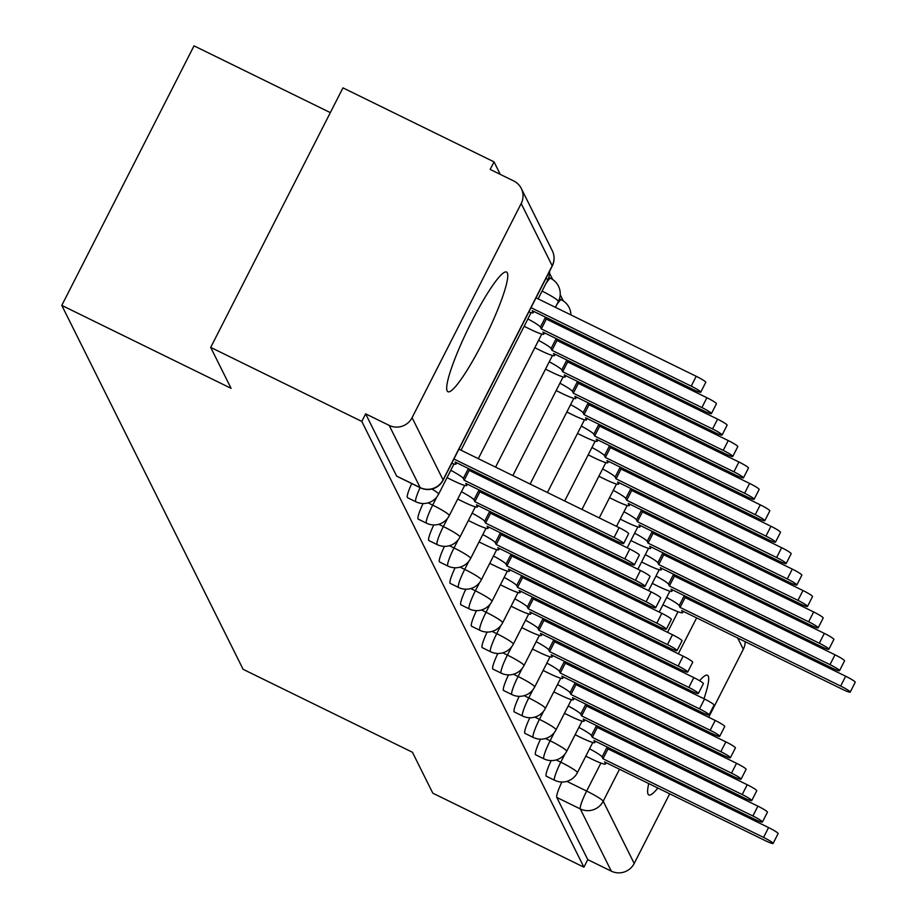 <?xml version="1.0" encoding="UTF-8"?>
<svg xmlns="http://www.w3.org/2000/svg" width="917" height="917" viewBox="0 0 917 917"><rect width="100%" height="100%" fill="white"/><g stroke="black" fill="none" stroke-linecap="round" stroke-linejoin="round"><path stroke-width="1.38" d="M551.197 760.606A17.091 2.453 116.1 0 0 546.096 775.988A17.091 2.453 116.1 0 0 546.291 776.195A17.091 2.453 116.1 0 0 546.578 776.218M540.526 739.182A17.091 2.453 116.1 0 0 535.413 754.565A17.091 2.453 116.1 0 0 535.608 754.771A17.091 2.453 116.1 0 0 535.895 754.794M529.854 717.759A17.091 2.453 116.1 0 0 524.742 733.142A17.091 2.453 116.1 0 0 524.937 733.348A17.091 2.453 116.1 0 0 525.223 733.371M519.171 696.335A17.091 2.453 116.1 0 0 514.07 711.718A17.091 2.453 116.1 0 0 514.265 711.924A17.091 2.453 116.1 0 0 514.552 711.959M508.499 674.912A17.091 2.453 116.1 0 0 503.387 690.295A17.091 2.453 116.1 0 0 503.582 690.501A17.091 2.453 116.1 0 0 503.869 690.535M497.828 653.489A17.091 2.453 116.1 0 0 492.716 668.871A17.091 2.453 116.1 0 0 492.91 669.078A17.091 2.453 116.1 0 0 493.197 669.112M487.145 632.065A17.091 2.453 116.1 0 0 482.044 647.448A17.091 2.453 116.1 0 0 482.239 647.654A17.091 2.453 116.1 0 0 482.525 647.689M476.473 610.642A17.091 2.453 116.1 0 0 471.361 626.024A17.091 2.453 116.1 0 0 471.556 626.231A17.091 2.453 116.1 0 0 471.842 626.265M465.802 589.218A17.091 2.453 116.1 0 0 460.689 604.601A17.091 2.453 116.1 0 0 460.884 604.807A17.091 2.453 116.1 0 0 461.171 604.842M455.119 567.795A17.091 2.453 116.1 0 0 450.018 583.178A17.091 2.453 116.1 0 0 450.213 583.384A17.091 2.453 116.1 0 0 450.499 583.418M444.447 546.372A17.091 2.453 116.1 0 0 439.335 561.754A17.091 2.453 116.1 0 0 439.53 561.961A17.091 2.453 116.1 0 0 439.816 561.995M433.775 524.948A17.091 2.453 116.1 0 0 428.663 540.331A17.091 2.453 116.1 0 0 428.858 540.537A17.091 2.453 116.1 0 0 429.145 540.572M423.092 503.525A17.091 2.453 116.1 0 0 417.992 518.907A17.091 2.453 116.1 0 0 418.186 519.114A17.091 2.453 116.1 0 0 418.473 519.148M411.733 483.568A17.091 2.453 116.1 0 0 407.308 497.484A17.091 2.453 116.1 0 0 407.515 497.69A17.091 2.453 116.1 0 0 407.79 497.725M507.307 272.876A66.632 9.56 116.1 0 0 506.551 272.051A66.632 9.56 116.1 0 0 470.261 324.423A66.632 9.56 116.1 0 0 447.164 390.917A66.632 9.56 116.1 0 0 447.92 391.731A66.632 9.56 116.1 0 0 484.21 339.37A66.632 9.56 116.1 0 0 507.307 272.876M703.947 698.754A66.632 9.56 116.1 0 0 708.222 676.07A66.632 9.56 116.1 0 0 707.466 675.256A66.632 9.56 116.1 0 0 699.625 680.712M691.808 691.28A66.632 9.56 116.1 0 0 691.051 692.427M684.082 703.706A66.632 9.56 116.1 0 0 683.394 704.875M676.975 716.418A66.632 9.56 116.1 0 0 676.333 717.61M670.316 729.347A66.632 9.56 116.1 0 0 669.719 730.562M664.08 742.483A66.632 9.56 116.1 0 0 663.518 743.721M658.28 755.837A66.632 9.56 116.1 0 0 657.764 757.098M653.042 769.466A66.632 9.56 116.1 0 0 652.583 770.75M648.755 783.565A66.632 9.56 116.1 0 0 648.078 794.122A66.632 9.56 116.1 0 0 648.835 794.936A66.632 9.56 116.1 0 0 657.879 788.024M563.325 300.925L560.218 294.701M552.653 279.502L549.547 273.277M500.269 174.379L494.034 161.873L490.171 169.439L513.715 180.958A17.091 16.804 -26.5 0 1 521.188 203.54L412.077 417.682L443.071 479.889L552.183 265.747L521.188 203.54M330.326 112.619L194.026 45.85L61.783 305.395L231.084 388.338L210.692 347.405L361.779 421.419L583.911 867.184L432.824 793.182L412.432 752.261L243.12 669.318L61.783 305.395M210.692 347.405L342.947 87.86L494.034 161.873M665.639 777.158A66.632 9.56 116.1 0 0 666.384 776M673.261 764.686A66.632 9.56 116.1 0 0 673.938 763.506M680.299 751.94A66.632 9.56 116.1 0 0 680.93 750.736M686.89 738.976A66.632 9.56 116.1 0 0 687.486 737.761M693.069 725.817A66.632 9.56 116.1 0 0 693.63 724.568M698.8 712.429A66.632 9.56 116.1 0 0 699.316 711.156M745.154 641.671A17.091 16.804 153.5 0 1 743.309 649.305L708.681 717.266M702.697 729.015L702.078 730.23M696.095 741.968L695.476 743.183M689.492 754.932L688.873 756.147M682.89 767.896L682.271 769.099M676.288 780.848L675.669 782.063M669.685 793.813L634.197 863.459A17.091 16.804 153.5 0 1 611.307 871.15L580.301 808.943A17.091 2.453 -63.9 0 1 586.651 791.062L600.899 763.082M583.911 867.184L587.763 859.619L611.307 871.15M420.674 487.821A17.091 2.453 -63.9 0 1 420.376 487.798A17.091 2.453 -63.9 0 1 420.169 487.592L389.175 425.385L365.642 413.854L361.779 421.419M389.175 425.385A17.091 16.804 -26.5 0 0 412.077 417.682M587.763 859.619L556.768 797.412A17.091 2.453 -63.9 0 1 561.88 782.029M365.642 413.854L396.637 476.061A17.091 2.453 116.1 0 0 396.832 476.267A17.091 2.453 116.1 0 0 397.118 476.301M451.749 463.257A17.091 1.845 -153 0 0 456.024 464.082A17.091 1.845 -153 0 0 455.99 463.761L455.096 461.985L615.674 540.64A9.823 1.066 -153 0 0 623.64 543.517A9.823 1.066 -153 0 0 614.103 537.477L453.915 459.016M458.924 449.17L619.113 527.642A9.823 1.066 27 0 1 628.649 533.683L623.64 543.517M528.857 311.918A17.091 1.845 -153 0 0 533.132 312.743A17.091 1.845 -153 0 0 533.098 312.422L532.215 310.645L692.782 389.301A9.823 1.066 -153 0 0 700.748 392.178A9.823 1.066 -153 0 0 691.212 386.137L531.023 307.676M536.032 297.83L696.221 376.302A9.823 1.066 27 0 1 705.769 382.343L700.748 392.178M447.026 477.654L452.849 480.497A17.091 1.845 -153 0 0 466.696 485.506A17.091 1.845 -153 0 0 466.661 485.185L465.767 483.408L626.345 562.064A9.823 1.066 -153 0 0 634.312 564.941A9.823 1.066 -153 0 0 624.775 558.9L464.197 480.244L463.314 478.456A17.091 1.845 -153 0 0 450.774 470.318M468.163 468.381A17.091 1.845 27 0 1 468.323 468.621L469.206 470.41L629.784 549.065A9.823 1.066 27 0 1 639.332 555.106L634.312 564.941M464.197 480.244L469.206 470.41M457.709 499.077L463.521 501.92A17.091 1.845 -153 0 0 477.379 506.929A17.091 1.845 -153 0 0 477.333 506.608L476.45 504.831L637.028 583.487A9.823 1.066 -153 0 0 644.995 586.364A9.823 1.066 -153 0 0 635.447 580.323L474.868 501.668L473.986 499.88A17.091 1.845 -153 0 0 461.446 491.741M478.846 489.804A17.091 1.845 27 0 1 478.995 490.045L479.889 491.833L640.467 570.489A9.823 1.066 27 0 1 650.004 576.529L644.995 586.364M474.868 501.668L479.889 491.833M545.283 317.041A17.091 1.845 27 0 1 545.432 317.282L546.326 319.07L541.317 328.905L540.422 327.117A17.091 1.845 -153 0 0 527.883 318.967M524.146 326.303L529.957 329.157A17.091 1.845 -153 0 0 543.815 334.166A17.091 1.845 -153 0 0 543.77 333.845L542.887 332.069L703.465 410.724A9.823 1.066 -153 0 0 711.432 413.601A9.823 1.066 -153 0 0 701.883 407.561L541.317 328.905M546.326 319.07L706.904 397.726A9.823 1.066 27 0 1 716.441 403.767L711.432 413.601M555.954 338.465A17.091 1.845 27 0 1 556.115 338.705L556.997 340.494L551.988 350.328L551.094 348.54A17.091 1.845 -153 0 0 538.554 340.39M534.817 347.726L540.629 350.581A17.091 1.845 -153 0 0 554.487 355.59A17.091 1.845 -153 0 0 554.453 355.269L553.559 353.492L714.137 432.148A9.823 1.066 -153 0 0 722.103 435.025A9.823 1.066 -153 0 0 712.566 428.984L551.988 350.328M556.997 340.494L717.575 419.149A9.823 1.066 27 0 1 727.112 425.19L722.103 435.025M468.381 520.501L474.192 523.343A17.091 1.845 -153 0 0 488.05 528.352A17.091 1.845 -153 0 0 488.016 528.032L487.122 526.255L647.7 604.911A9.823 1.066 -153 0 0 655.666 607.788A9.823 1.066 -153 0 0 646.13 601.747L485.552 523.091L484.657 521.303A17.091 1.845 -153 0 0 472.117 513.165M489.518 511.228A17.091 1.845 27 0 1 489.667 511.468L490.561 513.256L651.139 591.912A9.823 1.066 27 0 1 660.676 597.953L655.666 607.788M485.552 523.091L490.561 513.256M479.052 541.924L484.875 544.767A17.091 1.845 -153 0 0 498.722 549.776A17.091 1.845 -153 0 0 498.688 549.455L497.793 547.678L658.372 626.334A9.823 1.066 -153 0 0 666.338 629.211A9.823 1.066 -153 0 0 656.801 623.17L496.223 544.515L495.34 542.726A17.091 1.845 -153 0 0 482.8 534.588M500.189 532.651A17.091 1.845 27 0 1 500.35 532.892L501.232 534.68L661.81 613.335A9.823 1.066 27 0 1 671.359 619.376L666.338 629.211M496.223 544.515L501.232 534.68M489.735 563.347L495.547 566.19A17.091 1.845 -153 0 0 509.405 571.199A17.091 1.845 -153 0 0 509.359 570.878L508.477 569.102L669.055 647.757A9.823 1.066 -153 0 0 677.021 650.634A9.823 1.066 -153 0 0 667.473 644.594L506.895 565.938L506.012 564.15A17.091 1.845 -153 0 0 493.472 556.011M510.861 554.074A17.091 1.845 27 0 1 511.021 554.315L511.915 556.103L672.493 634.759A9.823 1.066 27 0 1 682.03 640.8L677.021 650.634M506.895 565.938L511.915 556.103M566.626 359.888A17.091 1.845 27 0 1 566.786 360.129L567.669 361.917L562.66 371.752L561.777 369.964A17.091 1.845 -153 0 0 549.237 361.814M545.489 369.15L551.312 372.004A17.091 1.845 -153 0 0 565.159 377.013A17.091 1.845 -153 0 0 565.124 376.692L564.23 374.915L724.808 453.571A9.823 1.066 -153 0 0 732.775 456.448A9.823 1.066 -153 0 0 723.238 450.407L562.66 371.752M567.669 361.917L728.247 440.573A9.823 1.066 27 0 1 737.795 446.613L732.775 456.448M577.309 381.312A17.091 1.845 27 0 1 577.458 381.552L578.352 383.34L573.331 393.175L572.449 391.387A17.091 1.845 -153 0 0 559.909 383.237M556.172 390.573L561.983 393.427A17.091 1.845 -153 0 0 575.842 398.437A17.091 1.845 -153 0 0 575.796 398.116L574.913 396.339L735.491 474.995A9.823 1.066 -153 0 0 743.458 477.872A9.823 1.066 -153 0 0 733.909 471.831L573.331 393.175M578.352 383.34L738.93 461.996A9.823 1.066 27 0 1 748.467 468.037L743.458 477.872M587.98 402.735A17.091 1.845 27 0 1 588.129 402.976L589.023 404.764L584.014 414.599L583.12 412.81A17.091 1.845 -153 0 0 570.58 404.661M566.844 411.997L572.655 414.851A17.091 1.845 -153 0 0 586.513 419.86A17.091 1.845 -153 0 0 586.479 419.539L585.585 417.762L746.163 496.418A9.823 1.066 -153 0 0 754.129 499.295A9.823 1.066 -153 0 0 744.593 493.254L584.014 414.599M589.023 404.764L749.602 483.419A9.823 1.066 27 0 1 759.138 489.46L754.129 499.295M500.407 584.771L506.218 587.614A17.091 1.845 -153 0 0 520.077 592.623A17.091 1.845 -153 0 0 520.042 592.302L519.148 590.525L679.726 669.181A9.823 1.066 -153 0 0 687.693 672.058A9.823 1.066 -153 0 0 678.156 666.017L517.578 587.361L516.684 585.573A17.091 1.845 -153 0 0 504.144 577.435M521.544 575.498A17.091 1.845 27 0 1 521.693 575.738L522.587 577.527L683.165 656.182A9.823 1.066 27 0 1 692.702 662.223L687.693 672.058M517.578 587.361L522.587 577.527M598.652 424.158A17.091 1.845 27 0 1 598.812 424.399L599.695 426.187L594.686 436.022L593.803 434.234A17.091 1.845 -153 0 0 581.263 426.084M577.515 433.42L583.338 436.274A17.091 1.845 -153 0 0 597.185 441.283A17.091 1.845 -153 0 0 597.15 440.962L596.256 439.174L756.834 517.841A9.823 1.066 -153 0 0 764.801 520.718A9.823 1.066 -153 0 0 755.264 514.678L594.686 436.022M599.695 426.187L760.273 504.843A9.823 1.066 27 0 1 769.822 510.884L764.801 520.718M511.078 606.194L516.901 609.037A17.091 1.845 -153 0 0 530.748 614.046A17.091 1.845 -153 0 0 530.714 613.725L529.82 611.948L690.398 690.604A9.823 1.066 -153 0 0 698.364 693.481A9.823 1.066 -153 0 0 688.827 687.441L528.249 608.785L527.355 606.997A17.091 1.845 -153 0 0 514.815 598.858M532.215 596.921A17.091 1.845 27 0 1 532.376 597.162L533.258 598.95L693.837 677.606A9.823 1.066 27 0 1 703.385 683.646L698.364 693.481M528.249 608.785L533.258 598.95M609.324 445.582A17.091 1.845 27 0 1 609.484 445.822L610.378 447.611L605.358 457.445L604.475 455.657A17.091 1.845 -153 0 0 591.935 447.507M588.198 454.843L594.01 457.698A17.091 1.845 -153 0 0 607.868 462.707A17.091 1.845 -153 0 0 607.822 462.386L606.939 460.598L767.518 539.265A9.823 1.066 -153 0 0 775.484 542.142A9.823 1.066 -153 0 0 765.936 536.101L605.358 457.445M610.378 447.611L770.956 526.266A9.823 1.066 27 0 1 780.493 532.307L775.484 542.142M521.762 627.618L527.573 630.46A17.091 1.845 -153 0 0 541.431 635.47A17.091 1.845 -153 0 0 541.385 635.149L540.503 633.372L701.081 712.028A9.823 1.066 -153 0 0 709.047 714.905A9.823 1.066 -153 0 0 699.499 708.864L538.921 630.208L538.038 628.42A17.091 1.845 -153 0 0 525.498 620.282M542.887 618.345A17.091 1.845 27 0 1 543.047 618.585L543.941 620.373L704.52 699.029A9.823 1.066 27 0 1 714.056 705.07L709.047 714.905M538.921 630.208L543.941 620.373M620.007 467.005A17.091 1.845 27 0 1 620.156 467.246L621.05 469.034L616.041 478.869L615.147 477.081A17.091 1.845 -153 0 0 602.607 468.931M598.87 476.267L604.681 479.121A17.091 1.845 -153 0 0 618.539 484.13A17.091 1.845 -153 0 0 618.505 483.809L617.611 482.021L778.189 560.688A9.823 1.066 -153 0 0 786.156 563.565A9.823 1.066 -153 0 0 776.619 557.525L616.041 478.869M621.05 469.034L781.628 547.69A9.823 1.066 27 0 1 791.165 553.73L786.156 563.565M532.433 649.041L538.245 651.884A17.091 1.845 -153 0 0 552.103 656.893A17.091 1.845 -153 0 0 552.068 656.572L551.174 654.795L711.752 733.451A9.823 1.066 -153 0 0 719.719 736.328A9.823 1.066 -153 0 0 710.182 730.287L549.604 651.632L548.71 649.844A17.091 1.845 -153 0 0 536.17 641.705M553.57 639.768A17.091 1.845 27 0 1 553.719 640.009L554.613 641.797L715.191 720.453A9.823 1.066 27 0 1 724.728 726.493L719.719 736.328M549.604 651.632L554.613 641.797M630.678 488.429A17.091 1.845 27 0 1 630.839 488.669L631.721 490.457L626.712 500.292L625.818 498.504A17.091 1.845 -153 0 0 613.278 490.354M609.541 497.69L615.364 500.544A17.091 1.845 -153 0 0 629.211 505.554A17.091 1.845 -153 0 0 629.177 505.233L628.283 503.444L788.861 582.112A9.823 1.066 -153 0 0 796.827 584.989A9.823 1.066 -153 0 0 787.29 578.948L626.712 500.292M631.721 490.457L792.299 569.113A9.823 1.066 27 0 1 801.848 575.154L796.827 584.989M543.105 670.465L548.928 673.307A17.091 1.845 -153 0 0 562.774 678.316A17.091 1.845 -153 0 0 562.74 677.995L561.846 676.219L722.424 754.874A9.823 1.066 -153 0 0 730.391 757.751A9.823 1.066 -153 0 0 720.854 751.711L560.276 673.055L559.381 671.267A17.091 1.845 -153 0 0 546.841 663.129M564.242 661.191A17.091 1.845 27 0 1 564.402 661.432L565.285 663.22L725.863 741.876A9.823 1.066 27 0 1 735.411 747.917L730.391 757.751M560.276 673.055L565.285 663.22M641.35 509.852A17.091 1.845 27 0 1 641.51 510.093L642.404 511.881L637.384 521.716L636.501 519.928A17.091 1.845 -153 0 0 623.961 511.778M620.224 519.114L626.036 521.968A17.091 1.845 -153 0 0 639.894 526.977A17.091 1.845 -153 0 0 639.848 526.656L638.966 524.868L799.544 603.535A9.823 1.066 -153 0 0 807.51 606.412A9.823 1.066 -153 0 0 797.962 600.371L637.384 521.716M642.404 511.881L802.983 590.537A9.823 1.066 27 0 1 812.519 596.577L807.51 606.412M553.788 691.888L559.599 694.731A17.091 1.845 -153 0 0 573.457 699.74A17.091 1.845 -153 0 0 573.412 699.419L572.529 697.642L733.107 776.298A9.823 1.066 -153 0 0 741.074 779.175A9.823 1.066 -153 0 0 731.525 773.134L570.947 694.478L570.065 692.69A17.091 1.845 -153 0 0 557.525 684.552M574.913 682.615A17.091 1.845 27 0 1 575.074 682.856L575.968 684.644L736.546 763.299A9.823 1.066 27 0 1 746.083 769.34L741.074 779.175M570.947 694.478L575.968 684.644M652.033 531.275A17.091 1.845 27 0 1 652.182 531.516L653.076 533.304L648.067 543.139L647.173 541.351A17.091 1.845 -153 0 0 634.633 533.201M630.896 540.537L636.707 543.391A17.091 1.845 -153 0 0 650.566 548.4A17.091 1.845 -153 0 0 650.531 548.079L649.637 546.291L810.215 624.958A9.823 1.066 -153 0 0 818.182 627.836A9.823 1.066 -153 0 0 808.645 621.795L648.067 543.139M653.076 533.304L813.654 611.96A9.823 1.066 27 0 1 823.191 618.001L818.182 627.836M564.459 713.311L570.271 716.154A17.091 1.845 -153 0 0 584.129 721.163A17.091 1.845 -153 0 0 584.095 720.842L583.201 719.066L743.779 797.721A9.823 1.066 -153 0 0 751.745 800.598A9.823 1.066 -153 0 0 742.208 794.558L581.63 715.902L580.736 714.114A17.091 1.845 -153 0 0 568.196 705.975M585.596 704.038A17.091 1.845 27 0 1 585.745 704.279L586.639 706.067L747.217 784.723A9.823 1.066 27 0 1 756.754 790.763L751.745 800.598M581.63 715.902L586.639 706.067M662.704 552.699A17.091 1.845 27 0 1 662.865 552.94L663.748 554.728L658.738 564.563L657.844 562.774A17.091 1.845 -153 0 0 645.304 554.625M641.568 561.961L647.391 564.815A17.091 1.845 -153 0 0 661.237 569.824A17.091 1.845 -153 0 0 661.203 569.503L660.309 567.715L820.887 646.382A9.823 1.066 -153 0 0 828.853 649.259A9.823 1.066 -153 0 0 819.317 643.218L658.738 564.563M663.748 554.728L824.326 633.383A9.823 1.066 27 0 1 833.874 639.424L828.853 649.259M575.131 734.735L580.954 737.577A17.091 1.845 -153 0 0 594.801 742.587A17.091 1.845 -153 0 0 594.766 742.266L593.872 740.489L754.45 819.145A9.823 1.066 -153 0 0 762.417 822.022A9.823 1.066 -153 0 0 752.88 815.981L592.302 737.325L591.408 735.537A17.091 1.845 -153 0 0 578.868 727.399M596.268 725.462A17.091 1.845 27 0 1 596.428 725.702L597.311 727.49L757.889 806.146A9.823 1.066 27 0 1 767.437 812.187L762.417 822.022M592.302 737.325L597.311 727.49M673.376 574.122A17.091 1.845 27 0 1 673.537 574.363L674.431 576.151L669.41 585.986L668.527 584.198A17.091 1.845 -153 0 0 655.987 576.048M652.251 583.384L658.062 586.238A17.091 1.845 -153 0 0 671.92 591.247A17.091 1.845 -153 0 0 671.874 590.926L670.992 589.138L831.57 667.805A9.823 1.066 -153 0 0 839.536 670.682A9.823 1.066 -153 0 0 829.988 664.642L669.41 585.986M674.431 576.151L835.009 654.807A9.823 1.066 27 0 1 844.546 660.848L839.536 670.682M585.814 756.158L591.625 759.001A17.091 1.845 -153 0 0 605.484 764.01A17.091 1.845 -153 0 0 605.438 763.689L604.555 761.912L765.133 840.568A9.823 1.066 -153 0 0 773.1 843.445A9.823 1.066 -153 0 0 763.552 837.404L602.973 758.749L602.091 756.961A17.091 1.845 -153 0 0 589.551 748.822M606.939 746.885A17.091 1.845 27 0 1 607.1 747.126L607.994 748.914L768.572 827.57A9.823 1.066 27 0 1 778.109 833.61L773.1 843.445M602.973 758.749L607.994 748.914M684.059 595.546A17.091 1.845 27 0 1 684.208 595.786L685.102 597.575L680.093 607.409L679.199 605.621A17.091 1.845 -153 0 0 666.659 597.471M662.922 604.807L668.734 607.662A17.091 1.845 -153 0 0 682.592 612.671A17.091 1.845 -153 0 0 682.557 612.35L681.663 610.562L842.242 689.229A9.823 1.066 -153 0 0 850.208 692.106A9.823 1.066 -153 0 0 840.671 686.065L680.093 607.409M685.102 597.575L845.68 676.23A9.823 1.066 27 0 1 855.217 682.271L850.208 692.106M546.291 776.195L554.636 780.287A17.091 2.453 -63.9 0 1 554.441 780.08A17.091 2.453 -63.9 0 1 560.791 762.199L564.941 754.038M556.183 759.941L560.791 762.199A17.091 1.845 27 0 1 577.343 772.378A17.091 1.845 -153 0 1 577.378 772.699L592.772 742.495M535.608 754.771L543.964 758.863A17.091 2.453 -63.9 0 1 543.77 758.657A17.091 2.453 -63.9 0 1 550.108 740.776L554.269 732.614M545.512 738.517L550.108 740.776A17.091 1.845 27 0 1 566.66 750.954A17.091 1.845 -153 0 1 566.706 751.275L582.1 721.071M524.937 733.348L533.293 737.44A17.091 2.453 -63.9 0 1 533.098 737.234A17.091 2.453 -63.9 0 1 539.437 719.352L543.598 711.191M534.84 717.094L539.437 719.352A17.091 1.845 27 0 1 555.989 729.531A17.091 1.845 -153 0 1 556.023 729.852L571.417 699.648M514.265 711.924L522.61 716.017A17.091 2.453 -63.9 0 1 522.415 715.81A17.091 2.453 -63.9 0 1 528.765 697.929L532.915 689.767M524.157 695.671L528.765 697.929A17.091 1.845 27 0 1 545.317 708.107A17.091 1.845 -153 0 1 545.351 708.428L560.745 678.225M503.582 690.501L511.938 694.593A17.091 2.453 -63.9 0 1 511.743 694.387A17.091 2.453 -63.9 0 1 518.082 676.505L522.243 668.344M513.486 674.247L518.082 676.505A17.091 1.845 27 0 1 534.634 686.684A17.091 1.845 -153 0 1 534.68 687.005L550.074 656.801M492.91 669.078L501.267 673.17A17.091 2.453 -63.9 0 1 501.072 672.963A17.091 2.453 -63.9 0 1 507.41 655.082L511.571 646.921M502.814 652.824L507.41 655.082A17.091 1.845 27 0 1 523.962 665.261A17.091 1.845 -153 0 1 523.997 665.582L539.391 635.378M482.239 647.654L490.584 651.746A17.091 2.453 -63.9 0 1 490.389 651.54A17.091 2.453 -63.9 0 1 496.739 633.658L500.888 625.497M492.131 631.4L496.739 633.658A17.091 1.845 27 0 1 513.291 643.837A17.091 1.845 -153 0 1 513.325 644.158L528.719 613.954M471.556 626.231L479.912 630.323A17.091 2.453 -63.9 0 1 479.717 630.117A17.091 2.453 -63.9 0 1 486.056 612.235L490.217 604.074M481.459 609.977L486.056 612.235A17.091 1.845 27 0 1 502.608 622.414A17.091 1.845 -153 0 1 502.654 622.735L518.048 592.531M460.884 604.807L469.24 608.899A17.091 2.453 -63.9 0 1 469.046 608.693A17.091 2.453 -63.9 0 1 475.384 590.812L479.545 582.65M470.788 588.554L475.384 590.812A17.091 1.845 27 0 1 491.936 600.99A17.091 1.845 -153 0 1 491.97 601.311L507.365 571.108M450.213 583.384L458.557 587.476A17.091 2.453 -63.9 0 1 458.362 587.27A17.091 2.453 -63.9 0 1 464.713 569.388L468.862 561.227M460.105 567.13L464.713 569.388A17.091 1.845 27 0 1 481.265 579.567A17.091 1.845 -153 0 1 481.299 579.888L496.693 549.684M439.53 561.961L447.886 566.053A17.091 2.453 -63.9 0 1 447.691 565.846A17.091 2.453 -63.9 0 1 454.03 547.965L458.191 539.804M449.433 545.707L454.03 547.965A17.091 1.845 27 0 1 470.581 558.144A17.091 1.845 -153 0 1 470.627 558.464L486.021 528.261M428.858 540.537L437.214 544.629A17.091 2.453 -63.9 0 1 437.019 544.423A17.091 2.453 -63.9 0 1 443.358 526.541L447.519 518.38M438.762 524.283L443.358 526.541A17.091 1.845 27 0 1 459.91 536.72A17.091 1.845 -153 0 1 459.956 537.041L475.338 506.837M418.186 519.114L426.531 523.206A17.091 2.453 -63.9 0 1 426.336 522.999A17.091 2.453 -63.9 0 1 432.686 505.118L436.836 496.957M428.079 502.86L432.686 505.118A17.091 1.845 27 0 1 449.238 515.308A17.091 1.845 -153 0 1 449.273 515.618L464.667 485.414M407.515 497.69L415.86 501.782A17.091 2.453 -63.9 0 1 415.665 501.576A17.091 2.453 -63.9 0 1 420.078 487.661M566.866 781.364L586.651 791.062A17.091 1.845 -153 0 1 603.203 801.24L634.197 863.459M608.097 748.96L608.716 747.756M614.699 736.007L615.318 734.792M621.302 723.043L621.921 721.828M627.904 710.09L628.523 708.875M634.507 697.126L635.126 695.911M641.109 684.162L641.728 682.959M647.711 671.21L648.33 669.995M654.314 658.246L654.933 657.031M660.916 645.281L661.535 644.078M667.53 632.329L678.018 611.742M685.205 597.62L685.824 596.405M691.808 584.668L692.427 583.453M709.827 591.969L709.208 593.184M703.224 604.933L702.605 606.148M696.622 617.898L678.316 653.81M672.333 665.559L671.714 666.774M665.731 678.523L665.112 679.726M659.128 691.475L658.509 692.69M652.526 704.439L651.907 705.643M645.923 717.392L645.304 718.607M639.321 730.356L638.702 731.571M632.719 743.32L632.1 744.524M626.116 756.273L625.497 757.488M619.514 769.237L603.203 801.24A17.091 16.804 153.5 0 1 580.301 808.943L556.768 797.412M743.309 649.305L737.681 638.003M728.006 618.585L727.009 616.579M717.335 597.162L716.326 595.156M547.438 280.201A17.091 1.845 -153 0 0 547.713 280.052A17.091 1.845 -153 0 0 547.678 279.731A17.091 1.845 -153 0 0 546.062 278.16M453.995 463.991L438.601 494.194A17.091 1.845 -153 0 0 438.567 493.885A17.091 1.845 27 0 0 431.964 489.048M545.741 283.926A17.091 2.453 -63.9 0 1 550.681 278.378L548.779 277.438M556.413 305.35A17.091 2.453 -63.9 0 1 561.353 299.802L559.462 298.862M558.109 301.624A17.091 1.845 -153 0 0 558.384 301.475A17.091 1.845 -153 0 0 558.35 301.154A17.091 1.845 -153 0 0 542.085 291.113M396.637 476.061L420.169 487.592A17.091 16.804 153.5 0 0 443.071 479.889A17.091 1.845 27 0 1 443.106 480.21A17.091 1.845 27 0 1 442.819 480.37M698.559 571.772A17.091 2.453 -63.9 0 1 699.247 570.603M714.16 579.418A17.091 16.804 -26.5 0 0 714.079 577.87M396.832 476.267L420.376 487.798A17.091 17.091 0 0 0 443.106 480.21L552.217 266.068A17.091 17.091 0 0 0 552.286 250.685A17.091 16.804 -26.5 0 1 552.183 265.747A17.091 1.845 27 0 1 552.217 266.068A17.091 1.845 27 0 1 551.942 266.217M455.99 463.761L456.54 462.684M614.103 537.477L619.113 527.642M533.648 311.344L533.098 312.422M696.221 376.302L691.212 386.137M466.661 485.185L467.212 484.107M463.314 478.456L468.323 468.621M624.775 558.9L629.784 549.065M477.333 506.608L477.883 505.531M473.986 499.88L478.995 490.045M635.447 580.323L640.467 570.489M545.432 317.282L540.422 327.117M544.32 332.768L543.77 333.845M706.904 397.726L701.883 407.561M556.115 338.705L551.094 348.54M555.003 354.191L554.453 355.269M717.575 419.149L712.566 428.984M488.016 528.032L488.566 526.954M484.657 521.303L489.667 511.468M646.13 601.747L651.139 591.912M498.688 549.455L499.238 548.377M495.34 542.726L500.35 532.892M656.801 623.17L661.81 613.335M509.359 570.878L509.909 569.801M506.012 564.15L511.021 554.315M667.473 644.594L672.493 634.759M566.786 360.129L561.777 369.964M565.674 375.615L565.124 376.692M728.247 440.573L723.238 450.407M577.458 381.552L572.449 391.387M576.346 397.038L575.796 398.116M738.93 461.996L733.909 471.831M588.129 402.976L583.12 412.81M587.029 418.461L586.479 419.539M749.602 483.419L744.593 493.254M520.042 592.302L520.592 591.224M516.684 585.573L521.693 575.738M678.156 666.017L683.165 656.182M598.812 424.399L593.803 434.234M597.701 439.885L597.15 440.962M760.273 504.843L755.264 514.678M530.714 613.725L531.264 612.648M527.355 606.997L532.376 597.162M688.827 687.441L693.837 677.606M609.484 445.822L604.475 455.657M608.372 461.308L607.822 462.386M770.956 526.266L765.936 536.101M541.385 635.149L541.936 634.071M538.038 628.42L543.047 618.585M699.499 708.864L704.52 699.029M620.156 467.246L615.147 477.081M619.055 482.732L618.505 483.809M781.628 547.69L776.619 557.525M552.068 656.572L552.619 655.495M548.71 649.844L553.719 640.009M710.182 730.287L715.191 720.453M630.839 488.669L625.818 498.504M629.727 504.155L629.177 505.233M792.299 569.113L787.29 578.948M562.74 677.995L563.29 676.918M559.381 671.267L564.402 661.432M720.854 751.711L725.863 741.876M641.51 510.093L636.501 519.928M640.398 525.579L639.848 526.656M802.983 590.537L797.962 600.371M573.412 699.419L573.962 698.341M570.065 692.69L575.074 682.856M731.525 773.134L736.546 763.299M652.182 531.516L647.173 541.351M651.081 547.002L650.531 548.079M813.654 611.96L808.645 621.795M584.095 720.842L584.645 719.765M580.736 714.114L585.745 704.279M742.208 794.558L747.217 784.723M662.865 552.94L657.844 562.774M661.753 568.425L661.203 569.503M824.326 633.383L819.317 643.218M594.766 742.266L595.316 741.188M591.408 735.537L596.428 725.702M752.88 815.981L757.889 806.146M673.537 574.363L668.527 584.198M672.425 589.849L671.874 590.926M835.009 654.807L829.988 664.642M605.438 763.689L605.988 762.612M602.091 756.961L607.1 747.126M763.552 837.404L768.572 827.57M684.208 595.786L679.199 605.621M683.108 611.272L682.557 612.35M845.68 676.23L840.671 686.065M538.13 298.862L547.713 280.052A17.091 17.091 0 0 0 549.547 271.317M531.103 312.651L461.022 450.201M415.86 501.782A17.091 17.091 0 0 0 438.601 494.194M555.404 307.321L558.384 301.475A17.091 17.091 0 0 0 550.681 278.378M549.421 319.07L548.802 320.285M541.775 334.075L478.296 458.66M472.312 470.41L471.693 471.625M426.531 523.206A17.091 17.091 0 0 0 449.273 515.618M570.924 314.921A17.091 17.091 0 0 0 561.353 299.802M566.706 327.529L566.087 328.745M560.092 340.494L559.485 341.709M552.458 355.498L495.57 467.131M489.586 478.88L488.967 480.084M482.984 491.833L482.365 493.048M437.214 544.629A17.091 17.091 0 0 0 459.956 537.041M581.596 336.344A17.091 17.091 0 0 0 581.504 334.785M577.378 348.953L576.759 350.168M570.775 361.917L570.156 363.132M563.13 376.921L512.855 475.591M506.872 487.34L506.253 488.555M500.269 500.304L499.65 501.507M493.655 513.256L493.048 514.471M447.886 566.053A17.091 17.091 0 0 0 470.627 558.464M592.279 357.768A17.091 17.091 0 0 0 592.187 356.209M588.049 370.376L587.43 371.591M581.447 383.34L580.828 384.555M573.801 398.345L530.129 484.05M524.146 495.799L523.527 497.014M517.543 508.763L516.924 509.978M510.941 521.727L510.322 522.931M504.339 534.68L503.72 535.895M458.557 587.476A17.091 17.091 0 0 0 481.299 579.888M602.95 379.191A17.091 17.091 0 0 0 602.859 377.632M598.732 391.8L598.113 393.015M592.118 404.764L591.511 405.979M584.484 419.768L547.415 492.521M541.42 504.27L540.812 505.473M534.817 517.222L534.198 518.437M528.215 530.186L527.596 531.402M521.613 543.151L520.994 544.354M515.01 556.103L514.391 557.318M469.24 608.899A17.091 17.091 0 0 0 491.97 601.311M613.622 400.614A17.091 17.091 0 0 0 613.53 399.055M609.404 413.223L608.785 414.438M602.801 426.187L602.182 427.402M595.156 441.192L564.689 500.98M558.705 512.729L558.086 513.944M552.103 525.693L551.484 526.897M545.5 538.646L544.881 539.861M538.898 551.61L538.279 552.825M532.284 564.574L531.677 565.778M525.682 577.527L525.074 578.742M479.912 630.323A17.091 17.091 0 0 0 502.654 622.735M624.305 422.038A17.091 17.091 0 0 0 624.213 420.479M620.075 434.647L619.456 435.862M613.473 447.611L612.854 448.826M605.828 462.615L581.963 509.451M575.979 521.2L575.36 522.403M569.377 534.153L568.758 535.368M562.774 547.117L562.155 548.32M556.172 560.069L555.553 561.284M549.57 573.033L548.951 574.248M542.967 585.997L542.348 587.201M536.365 598.95L535.746 600.165M490.584 651.746A17.091 17.091 0 0 0 513.325 644.158M634.977 443.461A17.091 17.091 0 0 0 634.885 441.902M630.747 456.07L630.139 457.285M624.145 469.034L623.537 470.249M616.511 484.038L599.248 517.91M593.265 529.659L592.646 530.874M586.662 542.623L586.043 543.827M580.048 555.576L579.441 556.791M573.446 568.54L572.827 569.744M566.844 581.493L566.225 582.708M560.241 594.457L559.622 595.672M553.639 607.421L553.02 608.624M547.036 620.373L546.417 621.588M501.267 673.17A17.091 17.091 0 0 0 523.997 665.582M645.648 464.885A17.091 17.091 0 0 0 645.557 463.326M641.43 477.493L640.811 478.708M634.828 490.457L634.209 491.672M627.182 505.462L616.522 526.369M610.539 538.119L609.92 539.334M603.936 551.083L603.317 552.298M597.334 564.047L596.715 565.25M590.731 576.999L590.112 578.214M584.129 589.963L583.51 591.167M577.527 602.916L576.908 604.131M570.924 615.88L570.305 617.095M564.31 628.844L563.703 630.048M557.708 641.797L557.1 643.012M511.938 694.593A17.091 17.091 0 0 0 534.68 687.005M656.331 486.308A17.091 17.091 0 0 0 656.24 484.749M652.102 498.917L651.483 500.132M645.499 511.881L644.88 513.096M637.854 526.885L627.205 547.793M621.21 559.542L620.591 560.757M614.608 572.506L613.989 573.721M608.005 585.47L607.386 586.674M601.403 598.423L600.784 599.638M594.801 611.387L594.182 612.59M588.198 624.339L587.579 625.554M581.596 637.304L580.977 638.519M574.993 650.268L574.374 651.471M568.391 663.22L567.772 664.435M522.61 716.017A17.091 17.091 0 0 0 545.351 708.428M667.003 507.731A17.091 17.091 0 0 0 666.911 506.173M662.773 520.34L662.166 521.555M656.171 533.304L655.552 534.519M648.537 548.309L637.877 569.216M631.893 580.965L631.274 582.18M625.291 593.929L624.672 595.144M618.677 606.894L618.069 608.097M612.075 619.846L611.467 621.061M605.472 632.81L604.853 634.014M598.87 645.763L598.251 646.978M592.267 658.727L591.648 659.942M585.665 671.691L585.046 672.895M579.063 684.644L578.444 685.859M533.293 737.44A17.091 17.091 0 0 0 556.023 729.852M677.674 529.155A17.091 17.091 0 0 0 677.583 527.596M673.456 541.764L672.837 542.979M666.854 554.728L666.235 555.943M659.208 569.732L648.548 590.64M642.565 602.389L641.946 603.604M635.962 615.353L635.343 616.568M629.36 628.305L628.741 629.521M622.758 641.27L622.139 642.485M616.155 654.234L615.536 655.437M609.553 667.186L608.934 668.401M602.939 680.15L602.331 681.365M596.337 693.114L595.729 694.318M589.734 706.067L589.115 707.282M543.964 758.863A17.091 17.091 0 0 0 566.706 751.275M688.358 550.578A17.091 17.091 0 0 0 688.266 549.019M684.128 563.187L683.509 564.402M677.525 576.151L676.906 577.366M669.88 591.156L659.22 612.063M653.236 623.812L652.617 625.027M646.634 636.776L646.015 637.991M640.032 649.729L639.413 650.944M633.429 662.693L632.81 663.908M626.827 675.657L626.208 676.861M620.224 688.61L619.605 689.825M613.622 701.574L613.003 702.789M607.02 714.538L606.401 715.741M600.417 727.49L599.798 728.706M554.636 780.287A17.091 17.091 0 0 0 577.378 772.699M738.07 623.514L737.073 621.52M727.399 602.091L726.402 600.096M716.727 580.667L715.73 578.673M552.286 250.685L521.292 188.478M456.024 464.082L456.7 462.764M533.809 311.425L533.132 312.743M466.696 485.506L467.372 484.187M477.379 506.929L478.044 505.611M544.48 332.848L543.815 334.166M555.163 354.271L554.487 355.59M488.05 528.352L488.727 527.034M498.722 549.776L499.398 548.458M509.405 571.199L510.07 569.881M565.835 375.695L565.159 377.013M576.506 397.118L575.842 398.437M587.189 418.542L586.513 419.86M520.077 592.623L520.753 591.305M597.861 439.965L597.185 441.283M530.748 614.046L531.424 612.728M608.533 461.389L607.868 462.707M541.431 635.47L542.096 634.151M619.216 482.812L618.539 484.13M552.103 656.893L552.779 655.575M629.887 504.235L629.211 505.554M562.774 678.316L563.451 676.998M640.559 525.659L639.894 526.977M573.457 699.74L574.122 698.422M651.242 547.082L650.566 548.4M584.129 721.163L584.805 719.845M661.914 568.506L661.237 569.824M594.801 742.587L595.477 741.268M672.585 589.929L671.92 591.247M605.484 764.01L606.148 762.692M683.268 611.352L682.592 612.671"/></g></svg>
